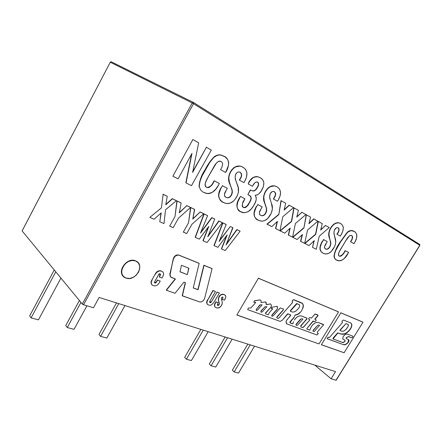 <?xml version="1.0" encoding="UTF-8"?>
<svg xmlns="http://www.w3.org/2000/svg" width="442" height="442" viewBox="0 0 442 442"><rect width="100%" height="100%" fill="white"/><g stroke="black" fill="none" stroke-linecap="round" stroke-linejoin="round"><path stroke-width="0.66" d="M22.177 230.812L110.279 62.228L192.215 102.969L82.317 304.063L22.15 230.967L82.317 304.063L83.549 304.792L193.519 103.715L192.215 102.969L82.317 304.063L82.842 304.477L83.549 304.792L193.519 103.715L419.773 245.282L419.618 244.354L193.502 102.494L193.519 103.715L419.773 245.282L336.13 380.258L331.108 378.783L314.82 365.12L331.108 378.783L335.997 380.242L419.872 245.354M99.141 297.466L335.544 371.617L331.108 378.783L335.544 371.617L99.141 297.466L93.483 307.759L99.141 297.466M93.483 307.759L83.549 304.792L93.483 307.759M22.144 230.823L110.279 62.228L22.144 230.823M193.231 102.389L111.146 61.764L110.207 62.195L111.395 61.863L110.279 62.228L192.215 102.969L193.557 102.533M193.369 102.428L111.395 61.863M54.25 269.963L29.691 315.853L54.25 269.963M31.089 317.903L55.775 271.819L31.089 317.903L29.691 315.853L31.089 317.903L38.454 319.864L31.089 317.903M60.924 278.079L38.454 319.864L60.924 278.079M67.267 327.528L80.969 302.427L67.267 327.528L65.77 325.522L79.4 300.521L65.77 325.522L67.267 327.528L74.041 329.329L86.93 305.803L74.041 329.329L67.267 327.528M116.489 302.908L99.002 334.428L116.489 302.908M106.831 338.058L124.942 305.56L106.831 338.058L100.583 336.395L118.782 303.626L100.583 336.395L99.002 334.428L100.583 336.395L106.831 338.058M200.878 329.378L184.651 357.385L200.878 329.378M186.386 359.224L203.27 330.13L186.386 359.224L184.651 357.385L186.386 359.224L191.386 360.556L186.386 359.224M208.188 331.671L191.386 360.556L208.188 331.671M211.083 365.799L227.553 337.743L211.083 365.799L209.315 363.993L225.149 336.992L209.315 363.993L211.083 365.799L215.746 367.037L232.138 339.185L215.746 367.037L211.083 365.799M247.818 344.103L232.354 370.169L247.818 344.103M238.509 373.098L254.515 346.202L238.509 373.098L234.144 371.937L250.227 344.859L234.144 371.937L232.354 370.169L234.144 371.937L238.509 373.098M206.187 147.153L211.315 150.103L191.496 185.679L186.049 182.905L191.977 153.396L178.098 178.85L172.899 176.198L192.867 139.49L198.673 142.832L192.585 172.485L206.403 147.274L192.751 171.673M191.496 185.679L186.049 182.905L191.977 153.396L178.098 178.85L172.91 176.17M193.077 139.611L198.673 142.832L192.585 172.485L206.403 147.274L211.315 150.103M191.607 154.076L185.85 182.767M219.149 183.408L214.121 180.728L219.359 183.54L218.635 184.905C215.591 191.071 211.409 193.894 206.088 193.375L202.972 192.043L200.85 190.32L199.254 186.811L199.519 182.38L202.176 175.789L209.558 162.728L213.757 157.429L216.967 155.468L219.541 154.943L221.961 155.335L224.138 156.33C229.807 158.457 229.619 166.739 225.597 172.474L220.602 169.7M223.923 156.203L220.889 154.982C218.674 154.54 216.47 155.114 214.276 156.717L214.276 156.717C210.663 160.341 207.69 164.535 205.353 169.297L205.353 169.297C201.508 174.888 199.408 180.684 199.049 186.673L199.254 186.811C199.613 180.817 201.718 175.021 205.563 169.424C207.9 164.662 210.878 160.463 214.486 156.838C216.685 155.241 218.889 154.661 221.105 155.103L224.995 156.86L227.238 158.927L228.26 160.789L228.685 163.021L228.459 165.441L225.597 172.474L220.597 169.706L222.055 166.861L222.691 163.91L221.873 162.037L220.171 161.12C215.514 161.336 213.475 168.396 210.779 172.187C208.851 176.844 202.475 183.844 206.574 187.314L206.121 187.032M213.845 181.214C212.364 184.878 210.149 186.972 207.193 187.491L207.403 187.629C210.353 187.104 212.574 185.01 214.055 181.347L213.845 181.214M221.171 161.512L218.856 161.153L216.365 163.148L209.049 175.319L206.221 180.888L205.038 184.181L205.309 186.121L205.856 186.822L207.083 187.535L208.801 187.601L210.945 186.038L214.331 180.861L219.359 183.54L218.635 184.905L215.773 189.187L212.044 192.524L209.884 193.414L207.718 193.613L203.768 192.485M227.133 188.215L222.287 185.634L227.133 188.215M240.105 172.247C241.89 173.955 241.807 176.248 239.84 179.132L239.31 180.071L240.056 179.259C242.083 176.253 242.117 173.921 240.15 172.269L239.371 171.966C237.862 171.822 236.641 172.612 235.697 174.336C234.923 176.712 235 178.883 235.923 180.844L237.343 184.673C239.205 188.535 238.918 192.701 236.487 197.176C233.641 202.099 230.044 204.154 225.691 203.342L223.381 202.469C218.282 200.834 217.326 193.458 221.293 187.745L222.497 185.767L227.343 188.347L226.111 190.519C224.011 193.508 223.945 195.784 225.923 197.342L225.442 197.049M231.249 194.999C230.089 197.06 228.602 197.933 226.796 197.618L227 197.756C228.812 198.071 230.299 197.198 231.459 195.132L231.459 195.132C232.569 192.618 232.569 190.314 231.464 188.209L231.254 188.077C232.359 190.182 232.359 192.485 231.249 194.999M230.022 184.513L231.464 188.209L230.238 184.645C228.205 180.911 228.293 176.767 230.492 172.22L230.276 172.093C228.078 176.64 227.995 180.778 230.022 184.513M242.791 167.087L240.238 166.082C236.21 165.529 232.89 167.535 230.276 172.093L230.492 172.22C233.105 167.662 236.426 165.656 240.454 166.203L243.006 167.214C247.625 170.292 248.166 175.032 244.625 181.435L243.907 182.629L239.525 180.198L241.415 176.308L241.597 173.971L240.503 172.49L239.023 171.916L237.752 172.181L236.592 173.076L235.337 175.181L235.183 177.756L235.923 180.844M235.951 180.916L238.216 187.557L238.415 192.32L237.448 195.287L235.277 199.06L233.846 200.756L230.365 203.088L226.68 203.53L224.166 202.828L221.807 201.513L219.354 198.668L218.779 196.701L218.79 194.474L221.083 187.612C217.481 193.817 217.807 198.513 222.066 201.696M226.111 190.519L224.42 194.436L224.68 196.27L225.569 197.138L227.31 197.817L228.868 197.662L230.343 196.662L231.895 194.248L232.337 192.392L232.166 190.64L229.321 181.811L228.729 177.148L229.685 173.811L231.05 171.292L233.044 168.761L235.503 166.921L239.907 166.109L241.525 166.512L243.746 167.678L245.658 169.501L246.984 173.043L246.47 177.303L244.625 181.435M243.907 182.629L239.31 180.071M285.482 203.116L280.979 200.602L278.814 214.641L281.2 200.729L285.698 203.243L284.101 210.132L289.339 205.276L293.538 207.624L282.764 216.751L279.99 230.79L275.753 228.63L277.421 221.398L271.802 226.613L267.167 224.254L278.814 214.641L281.2 200.729L285.698 203.243L284.101 210.132L289.339 205.276L293.538 207.624L282.764 216.751L279.99 230.79L275.753 228.63L277.421 221.398L271.802 226.613L266.957 224.116L278.598 214.508L266.957 224.116M293.322 207.491L289.123 205.149L284.2 209.712M277.112 221.691L275.543 228.492M244.702 198.629L240.404 196.347L244.702 198.629M250.288 189.922L247.912 194.579L250.288 189.922M257.537 182.132C258.808 183.513 258.636 185.325 257.023 187.568C255.841 189.999 254.283 191.077 252.338 190.8L250.608 190.099L252.553 190.933C254.498 191.209 256.056 190.132 257.244 187.701L257.244 187.701C258.918 185.347 259.04 183.502 257.614 182.17L256.984 181.922C255.233 182.132 253.868 183.331 252.885 185.524L254.94 182.679L256.316 181.9L257.614 182.17L258.531 183.076L258.382 185.386L255.94 189.612L254.227 190.927L252.763 190.977L250.503 190.054L247.912 194.579L250.725 196.353L251.31 198.248L249.437 202.701L246.034 207.226L245.106 207.674L243.763 207.607L242.641 206.867L242.21 205.972L242.503 203.679L244.912 198.762L240.614 196.48L239.603 197.646C235.94 203.508 235.962 208.022 239.669 211.193M252.448 186.286L248.172 183.911L252.448 186.286L252.885 185.524M260.261 177.712L257.752 176.701C254.062 176.209 251.023 178.154 248.631 182.529L248.846 182.657C251.238 178.281 254.283 176.336 257.973 176.822L260.476 177.839C264.404 180.38 264.868 184.419 261.885 189.938C260.216 193.22 257.973 194.999 255.156 195.281C256.852 198.033 256.487 201.243 254.056 204.917C251.15 210.541 247.354 213.088 242.669 212.563L240.741 211.823C235.873 210.254 236.232 202.95 239.813 197.784L237.84 201.911L236.967 206.171L237.547 208.795L240 211.409L244.166 212.79L248.006 211.801L251.41 208.806L253.454 205.928L255.332 202.403L256.178 199.778L256.189 197.243L255.156 195.281L257.1 194.955L258.973 193.734L261.255 190.977L263.465 186.375L263.857 182.734L263.465 181.115L261.686 178.678L259.808 177.48L257.631 176.756L254.349 177.093L252.719 177.999L249.951 180.916L248.172 183.911M244.68 199.165C242.194 202.513 241.757 205.27 243.376 207.436L243.012 207.21M249.592 195.447C251.537 197.132 251.415 199.508 249.222 202.569C247.94 205.563 246.122 207.221 243.763 207.536L243.973 207.674C246.332 207.359 248.155 205.701 249.437 202.701L249.437 202.701C251.818 199.259 251.758 196.773 249.26 195.248M291.4 221.348L280.051 230.79L291.615 221.481L293.858 207.795L291.4 221.348M298.173 210.204L293.858 207.795L298.394 210.337L296.775 217.055L301.886 212.287L296.88 216.624M305.698 214.409L301.671 212.154L305.919 214.536L295.411 223.508L292.576 237.205L288.294 234.995L290.201 228.078L284.714 233.194L280.051 230.79M289.88 228.37L288.294 234.995M280.267 230.928L291.615 221.481L294.074 207.922L298.394 210.337L296.775 217.055L301.886 212.287L305.919 214.536L295.411 223.508L292.576 237.205L288.504 235.127L290.201 228.078L284.714 233.194L280.267 230.928M261.973 206.773L257.62 204.453L261.973 206.773M276.874 186.751L274.736 185.894C271.018 185.347 267.869 187.27 265.288 191.662L265.288 191.662C263.156 195.944 262.968 199.812 264.725 203.265L265.752 206.569C266.708 208.513 266.642 210.674 265.559 213.044L265.559 213.044C264.421 215.022 263.018 215.862 261.349 215.558L261.565 215.69C263.228 215.994 264.631 215.16 265.769 213.177C266.858 210.806 266.924 208.652 265.968 206.701L264.935 203.397C263.183 199.944 263.371 196.077 265.504 191.789C268.084 187.397 271.239 185.474 274.957 186.021L277.095 186.878C281.245 189.662 281.615 194.082 278.2 200.132L277.51 201.265L273.559 199.071L275.642 194.436L275.626 193.209L274.659 191.856L273.322 191.342L272.15 191.618L270.217 193.662C269.443 195.9 269.454 197.928 270.25 199.74L271.443 203.292C273.046 206.867 272.67 210.768 270.322 215C267.526 219.729 264.123 221.702 260.117 220.917L258.183 220.177C253.559 218.735 252.89 211.862 256.675 206.458L257.83 204.585L262.189 206.906L261.007 208.956C259.001 211.79 258.879 213.917 260.642 215.342L260.233 215.088M271.443 203.292L272.427 208.873L271.25 213.215L267.802 218.398L264.554 220.641L262.83 221.094L261.172 221.116L258.183 220.177L255.537 218.171L254.603 216.696L254.128 214.867L254.2 212.784L256.459 206.32C252.968 212.254 253.172 216.657 257.073 219.536M261.007 208.956L259.355 212.652L259.537 214.359L260.327 215.155L261.902 215.757L263.333 215.585L264.708 214.624L266.195 212.342L266.653 210.596L266.543 208.967L264.178 200.767L263.763 196.419L264.725 193.287L266.04 190.911L267.935 188.513L270.233 186.751L274.289 185.905L275.758 186.253L277.758 187.297L279.466 188.961L280.582 192.248L279.996 196.237L278.2 200.132M277.51 201.265L273.559 199.071L274.073 198.182C276.007 195.336 276.101 193.16 274.344 191.651L273.681 191.392C272.294 191.253 271.139 192.01 270.217 193.662L269.653 196.872L270.25 199.74M274.294 191.629C275.869 193.193 275.725 195.336 273.852 198.055L273.344 198.944M348.418 252.365L345.097 250.597L348.418 252.365M351.688 235.498C352.76 236.84 352.489 238.686 350.871 241.034L351.086 241.166C352.777 238.697 353.009 236.824 351.777 235.547L351.307 235.348C347.976 235.371 345.804 241.238 343.561 244.304C341.81 247.973 336.721 253.686 339.301 256.111L339.721 256.277C341.887 255.846 343.672 254.128 345.08 251.117L345.312 250.73L348.627 252.498L344.224 258.559L341.102 260.609L339.555 260.879L336.362 259.94L335.019 258.736L334.439 257.575L334.329 254.482L335.461 250.984L341.788 239.813L346.379 233.431L348.395 231.73L351.186 230.641L354.307 231.415C357.766 233.818 357.655 237.901 353.976 243.658L350.462 241.708L350.871 241.034L350.462 241.708M339.086 255.979L340.008 256.332L341.705 255.686L343.848 253.056L344.865 250.984C343.456 253.995 341.672 255.714 339.511 256.145L339.086 255.979M345.097 250.597L345.08 251.117L345.097 250.597M348.003 253.586C345.169 258.73 341.859 261.1 338.069 260.703L336.881 260.233C335.301 259.587 334.412 258.222 334.207 256.139C334.981 251.537 336.959 246.99 340.136 242.503L347.473 232.393C349.351 230.895 351.103 230.354 352.733 230.763L355.385 232.188L356.838 234.564L356.589 238.111L354.998 241.857L353.976 243.658L350.683 241.835L352.55 237.929L352.539 236.437L351.268 235.337L349.401 235.857L345.362 241.365L339.611 251.211L338.495 253.802L338.511 255.272L339.058 255.962M354.086 231.293L352.512 230.636C350.887 230.227 349.136 230.768 347.257 232.265L339.92 242.371C336.743 246.857 334.765 251.399 333.997 256.001L333.997 256.001C334.141 257.863 334.87 259.139 336.191 259.83M167.048 196.171L162.949 194.209L167.242 196.314L165.789 204.823L172.43 198.801L176.391 200.696L165.551 209.762L163.971 223.591L165.551 209.762L176.391 200.696L172.43 198.801L165.789 204.823L167.242 196.314L163.142 194.353L161.413 207.862L149.893 217.326M160.965 213.088L159.794 221.757L161.22 212.862L154.092 219.243L150.081 217.481L154.092 219.243L161.22 212.862L159.794 221.757L163.971 223.591M176.192 200.552L172.231 198.657L165.855 204.442M190.347 207.326L186.607 205.536L190.546 207.469L178.491 218.144L173.181 227.647L169.667 226.1L174.988 216.547L177.098 201.033L181.165 202.983L179.286 212.856L186.806 205.685L179.364 212.447M180.966 202.839L176.905 200.889L174.988 216.547L177.098 201.033L181.165 202.983L179.286 212.856L186.806 205.685L190.546 207.469L178.491 218.144L173.181 227.647L169.695 226.044M186.701 233.591L183.308 232.1L188.563 222.74L190.773 207.58L194.69 209.458L192.767 219.105L200.121 212.055L203.723 213.784L191.938 224.282L186.701 233.591L183.342 232.05M190.574 207.436L188.563 222.74L190.574 207.436L194.69 209.458L190.574 207.436M194.491 209.309L192.767 219.105L200.121 212.055L192.85 218.691M203.524 213.635L199.922 211.911L203.723 213.784L191.938 224.282M207.425 215.508L203.961 213.845L207.63 215.652L200.464 233.122L211.961 217.724L214.735 219.055L207.768 236.807L219.017 221.099L222.304 222.674L207.022 242.536L203.176 240.846L208.839 226.354L199.292 239.133L195.364 237.404L204.165 213.994L207.63 215.652L200.464 233.122L211.961 217.724L214.735 219.055L207.768 236.807L219.017 221.099L222.304 222.674L207.022 242.536L203.176 240.846L208.839 226.354L199.292 239.133L195.364 237.404L203.961 213.845L195.165 237.255M214.53 218.906L211.757 217.58L200.845 232.199M222.099 222.53L218.812 220.956L208.143 235.857M208.298 227.077L202.983 240.691M232.724 227.663L226.028 244.995L237.006 229.713L240.122 231.205L225.227 250.548L221.58 248.945L227.205 234.879L217.895 247.321L214.171 245.68L222.923 222.972L226.205 224.547L219.105 241.492L230.315 226.514L232.945 227.774L226.028 244.995L237.006 229.713L240.122 231.205L225.227 250.548L221.58 248.945L227.205 234.879L217.895 247.321L214.171 245.68L222.923 222.972L226.205 224.547L219.105 241.492L230.315 226.514L219.503 240.547M239.918 231.061L236.802 229.569L226.42 244.023M226.641 235.63L221.381 248.791M226.006 224.403L222.724 222.829L213.972 245.531M135.55 260.907C145.6 264.239 135.733 281.946 126.042 278.079C115.699 275.029 125.771 256.714 135.55 260.907L132.219 260.448L128.644 261.382L125.384 263.57L122.953 266.67L121.721 270.206L121.887 273.62L123.412 276.383L126.042 278.079L129.368 278.471L132.893 277.504L136.081 275.333L138.468 272.294L139.7 268.824L139.584 265.449L138.136 262.664L135.55 260.907M137.655 262.178L135.374 260.736C127.296 257.128 116.903 270.786 123.434 276.41M310.361 217.011L306.218 214.696L303.908 228.05L306.433 214.823L310.582 217.144L308.947 223.702L313.936 219.017L317.809 221.182L307.555 230L304.665 243.365L300.753 241.376L302.472 234.487L297.107 239.514L292.836 237.337L303.908 228.05L306.433 214.823L310.582 217.144L308.947 223.702L313.936 219.017L317.809 221.182L307.555 230L304.665 243.365L300.753 241.376L302.472 234.487L297.107 239.514L292.626 237.199L303.693 227.917L292.626 237.199M317.594 221.05L313.721 218.889L309.052 223.265M302.146 234.79L300.543 241.238M313.93 240.956L312.533 247.376L314.262 240.647L309.024 245.586L304.919 243.498L315.726 234.365L318.306 221.459L322.29 223.685L320.638 230.089L325.522 225.486L329.246 227.569L319.229 236.238L316.29 249.294L312.533 247.376L314.262 240.647L309.024 245.586M315.511 234.232L304.704 243.36L315.726 234.365L318.091 221.326L315.511 234.232M322.074 223.553L318.091 221.326L322.29 223.685L320.638 230.089L325.522 225.486L320.754 229.647M329.025 227.437L325.301 225.359L329.246 227.569L319.229 236.238L316.29 249.294M326.992 241.404L323.467 239.525L326.992 241.404M329.467 238.249L330.378 241.233L329.682 238.382C328.389 235.431 328.743 232.05 330.743 228.249L330.522 228.116C328.528 231.923 328.174 235.299 329.467 238.249M340.462 223.431L338.959 222.818C335.815 222.304 333.003 224.072 330.522 228.116L330.743 228.249C333.224 224.199 336.036 222.431 339.18 222.939L340.683 223.558C344.02 225.84 344.114 229.68 340.953 235.078L340.318 236.089L336.898 234.183L337.373 233.393L336.898 234.183M338.08 227.785C339.296 229.105 339.058 230.973 337.373 233.393L337.589 233.52C339.357 230.967 339.539 229.067 338.141 227.818L337.666 227.624C336.495 227.508 335.467 228.205 334.583 229.713C333.826 231.691 333.738 233.453 334.307 235.011L335.135 238.072C336.296 241.133 335.787 244.553 333.605 248.332C330.92 252.697 327.887 254.509 324.516 253.78L323.179 253.26C319.378 251.144 319.19 247.172 322.621 241.332L322.406 241.199C319.141 246.592 319.13 250.459 322.378 252.791M323.4 239.636L322.621 241.332L323.4 239.636M334.323 235.067L335.716 241.608L335.428 244.271L334.478 246.741L331.329 251.387L328.489 253.459L325.632 253.984L323.179 253.26L321.069 251.592L320.063 248.752L320.229 246.934L321.61 243.155L323.682 239.658L327.207 241.536L324.544 246.647L324.439 247.459L324.992 248.614L326.516 249.277L327.726 249.078L329.887 246.89L330.793 243.879L329.058 235.321L329.052 232.343L330.014 229.58L331.765 226.702L333.583 224.691L335.655 223.332L338.379 222.812L340.152 223.287L341.716 224.304L343.13 226.569L343.34 228.116L342.655 231.614L340.953 235.078M340.318 236.089L337.113 234.31L339.091 230.194L338.997 228.691L337.743 227.647L336.307 227.862L334.401 230.067L333.953 232.531L334.307 235.011M326.113 243.365C324.29 245.907 324.085 247.769 325.489 248.951L325.179 248.763M329.671 246.758C328.583 248.575 327.334 249.343 325.936 249.073L326.152 249.211C327.55 249.481 328.793 248.708 329.887 246.89L329.887 246.89C330.914 244.785 331.08 242.896 330.378 241.233L330.163 241.1C330.865 242.763 330.699 244.653 329.671 246.758M276.598 306.4L277.151 306.361L277.526 306.991L276.963 306.328L271.731 307.312L271.255 308.61L272.322 308.483L271.592 308.549L272.681 308.941L269.371 312.549L268.311 314.748L265.775 313.936L265.482 312.991L265.603 313.792M293.554 321.726L292.753 323.87L290.167 322.936L289.897 322.03L290.018 322.82M294.366 319.997C296.527 316.859 298.88 315.522 301.422 315.986L299.814 315.875L297.836 316.577L295.919 318.025L294.366 319.997M311.356 326.605C313.544 323.433 315.892 322.074 318.4 322.522L316.826 322.422L314.853 323.135L312.93 324.605L311.356 326.605M264.625 302.035L265.636 302.019L266.316 303.875L266.073 302.306L265.443 301.963L260.962 302.538L261.139 300.88L260.25 299.897L254.26 300.853L253.758 302.273L255.548 302.24L255.598 302.643L251.316 307.499L250.62 308.013L248.432 308.008L247.686 309.621L280.184 321.389L282.228 320.29L287.554 313.848L282.228 320.29L287.864 313.919L290.521 314.881L287.781 313.754L290.72 315.251L286.201 320.87L286.178 323.014L286.852 323.975L285.996 321.671M323.406 324.461L318.544 322.572L323.627 324.826L317.339 331.964L317.306 332.881L318.351 333.594L316.953 334.992L286.692 323.831M310.251 328.92L311.196 326.876L309.825 330.141L306.853 329.019M306.864 329.041L307.002 328.356L313.002 321.096L307.002 328.356L313.201 321.246L314.803 321.677L313.196 320.986L314.803 321.677L315.334 321.196L314.814 321.682L316.024 320.776L316.179 319.991L314.919 319.301L317.87 315.908L314.721 319.152L318.107 315.334L315.118 314.069L311.395 318.08L310.002 317.566L309.328 317.781L308.538 318.98L309.853 319.92L303.052 327.511L300.88 326.903L300.726 326.307L306.676 318.964L300.682 325.892L306.87 319.113L307.113 318.262L301.554 316.03L306.963 318.096M289.897 322.03L290.201 322.036L289.897 322.03M292.659 323.853L289.969 322.654L293.72 317.654L290.002 321.881L293.919 317.809L295.085 314.908C296.687 314.875 298.262 314.102 299.809 312.593L300.007 312.743C298.461 314.256 296.886 315.03 295.278 315.063L297.665 314.461L300.007 312.743L301.709 310.615L302.709 308.085C303.461 305.875 303.245 304.218 302.063 303.113M293.88 299.704L301.4 302.792C303.295 303.632 303.792 305.45 302.908 308.24L303.206 304.776L302.538 303.521L293.449 299.709L292.074 301.179L292.731 302.334L278.919 318.025L277.963 318.422L276.78 317.897L276.863 317.384L283.178 310.162L276.869 316.991L283.51 309.533L283.449 308.969L280.261 307.958L273.615 315.417L272.349 316.301L271.863 316.124L271.813 315.444L276.979 309.604L271.841 315.058L277.471 308.814L276.979 309.604L277.471 308.814L277.2 306.378M265.482 312.991L265.874 312.908L265.482 312.991M265.775 313.936L265.675 313.151L270.907 307.19L265.681 312.748L270.907 307.19L271.576 305.626L270.907 307.19L271.576 305.626L270.548 303.886L266.25 304.621L265.846 302.118M236.879 314.947L318.991 343.931L236.829 315.03L258.388 278.261L338.544 311.919L318.991 343.931M290.477 315.803L286.698 320.096M309.615 330.124L306.997 329.157M317.859 315.002L315.45 314.052M314.776 314.328L311.616 317.936M309.853 319.92L303.566 327.13M302.566 327.522L300.88 326.903M292.991 300.002L292.256 300.864M292.604 302.427L278.919 318.025L277.896 318.395M279.841 308.339L273.615 315.417M269.963 304.041L266.476 304.682M259.471 299.952L254.537 300.748M255.598 302.643L251.316 307.499M338.345 311.776L258.183 278.106L338.345 311.776M352.821 336.207L352.777 337.207L352.882 336.229L347.484 334.141L352.882 336.229L352.777 337.207L351.826 337.81L348.335 336.605L346.384 337.87L346.346 337.511L348.65 336.522L351.826 337.81L348.605 336.506L346.191 337.721L346.423 338.787L348.478 339.561L346.423 338.787L346.191 337.721L346.285 338.683M348.561 339.6L348.069 342.241C346.616 343.948 345.147 344.76 343.672 344.683L346.075 344.285L348.268 342.39L349.02 340.671L348.478 339.561C349.257 340.102 349.191 341.047 348.268 342.39C346.81 344.097 345.346 344.909 343.87 344.832L327.284 338.771L327.704 337.495L327.284 338.771L343.87 344.832L327.141 338.638M342.031 321.848L342.257 320.82L343.567 320.052L350.633 322.947C352.114 323.826 352.246 325.527 351.025 328.058C349.324 331.003 347.163 332.964 344.556 333.948L340.948 334.102L338.031 332.992L340.782 334.047L344.362 333.798C346.964 332.82 349.125 330.854 350.826 327.914L350.826 327.914C351.909 325.754 351.931 324.146 350.904 323.085M343.771 335.826C345.047 334.423 346.263 333.854 347.412 334.119L345.688 334.318L344.694 334.931L343.103 336.815L342.699 338.97L345.036 340.252L345.031 341.169L342.948 342.622L333.047 338.959L343.241 342.655L344.688 341.66L345.18 340.881L344.987 340.235M343.567 320.052L350.633 322.947L351.484 323.666L351.854 324.876L351.025 328.058L348.13 331.743L344.556 333.948L342.544 334.323L337.577 332.959L332.887 338.345L337.771 333.108L333.047 338.959M342.489 322.549L329.572 337.351L342.489 322.549L341.942 321.588L342.257 320.82M329.163 337.528L328.329 337.218L329.572 337.351M321.395 344.694L344.091 352.76L362.998 322.19L340.848 312.886L321.356 344.76L344.091 352.76M327.704 337.495L328.329 337.218M362.799 322.047L340.649 312.743L362.799 322.047M290.482 311.301L292.14 311.947L290.482 311.301L290.3 310.732L296.488 303.676L290.499 310.886L296.991 303.709L299.461 304.858L299.632 306.317L299.262 307.179L298.389 308.627L295.355 311.472L293.112 312.124L292.14 311.947M296.792 303.555L298.947 304.499L296.792 303.555M260.056 305.091L256.349 309.323L259.863 304.936L260.294 304.881L259.885 304.881L262.112 304.831L257.653 309.936L256.189 310.383L256.349 309.323L260.056 305.091M256.52 310.472L257.653 309.936L262.112 304.831M260.924 312.035L261.338 312.251L260.89 311.693L261.172 311.118L264.951 306.776L266.885 306.649L262.46 311.721L261.338 312.251L262.46 311.721L266.885 306.649M260.979 310.958L264.852 306.914L260.979 310.958M339.986 330.075L345.859 323.693L339.986 330.075M340.152 330.583L341.743 331.202L340.152 330.583L340.185 330.224L345.998 323.594L348.263 324.643L348.263 326.008L347.147 327.947C345.445 330.401 343.644 331.489 341.743 331.202L343.047 331.218L344.522 330.616L345.953 329.467L347.86 326.793C348.572 325.577 348.572 324.743 347.865 324.29L347.931 324.317M296.731 325.489L297.742 325.019L302.941 319.069L297.742 325.019L296.742 325.494L296.217 325.301L295.969 324.378L296.096 325.202M296.217 325.301L296.085 324.213L300.532 319.13L296.162 324.533L300.731 319.284L301.499 318.71L302.941 319.069M313.008 330.362L317.522 325.566L313.008 330.362M317.522 325.566L318.268 325.003L319.627 325.345L314.582 331.13L314.096 331.539L313.129 331.417L313.207 330.517L317.522 325.566M314.582 331.13L319.627 325.345M193.248 287.869L197.905 289.587L203.85 265.217L212.061 268.631L204.663 298.317C203.585 301.03 201.856 302.217 199.469 301.886L182.198 295.704L185.48 282.709L183.949 282.14L175.015 293.284L166.413 290.256L175.446 278.985L171.59 277.548C170.264 276.957 169.745 275.819 170.043 274.134L173.275 258.769L173.971 257.62L173.275 258.769L169.955 275.255L170.767 277.046L175.446 278.985L166.413 290.256L175.015 293.284L183.949 282.14L185.48 282.709L182.38 295.875L199.469 301.886L200.972 301.958L202.563 301.262L203.895 299.947L204.663 298.317L212.061 268.631L204.044 265.377L198.093 289.753L193.226 287.963L199.143 263.388L179.071 255.238L177.745 255.045L174.988 256.327L173.463 258.929L169.855 273.968L170.695 276.974M188.69 268.128L187.38 274.653L188.894 268.211L181.474 265.288L179.971 271.813L187.38 274.653L179.988 271.725M188.894 268.211L187.38 274.653L179.971 271.813L181.474 265.288L188.894 268.211M173.783 257.459L173.971 257.62C175.297 255.614 176.916 254.791 178.833 255.161L178.645 255.001C176.728 254.631 175.104 255.454 173.783 257.459M198.955 263.228L178.877 255.078L199.143 263.388L193.226 287.963L198.093 289.753L203.85 265.217L211.867 268.471M182.198 295.704L185.275 282.631M166.231 290.085L175.203 278.891M162.728 271.841L161.324 270.996L158.844 270.996L156.518 272.598L155.369 274.267C156.871 271.537 158.838 270.471 161.28 271.084L161.098 270.918C158.656 270.305 156.689 271.366 155.192 274.101L152.037 279.72L151.429 281.687L151.263 283.471L152.015 284.852L153.385 285.631C151.026 284.637 150.639 282.72 152.219 279.891L152.037 279.72C150.805 281.714 150.75 283.383 151.882 284.72M161.507 271.161C163.844 272.2 164.214 274.123 162.612 276.93L163.407 275.151L163.601 273.36L162.866 271.963L161.507 271.161M156.313 281.885L154.661 282.863L156.496 282.057L157.402 279.952L156.313 281.885M153.385 285.631L155.026 285.913L156.805 285.438L158.341 284.151L160.269 281.09L157.584 280.123L155.794 282.924L154.838 283.035L154.297 282.399L159.076 273.874L160.026 273.764L160.562 274.416L159.313 277.035L161.999 278.018L162.612 276.93M160.264 273.88L159.313 277.035L160.219 275.427L160.026 273.764L158.374 274.747M218.133 302.61L215.851 301.787L218.326 302.776L217.707 303.836L217.779 305.439L217.442 305.207M219.044 304.527L217.586 305.273L219.044 304.527M222.298 303.394L221.801 304.936L220.481 306.814L218.116 308.002L216.348 307.787L215.248 307.157L214.624 306.024L214.762 304.505L216.039 301.952L218.326 302.776L217.464 304.323L217.453 305.218L218.149 305.494L218.939 305.085L219.475 303.654L218.398 299.842L218.74 297.632L220.138 295.549L221.492 294.648L223.542 294.471L225.177 295.234L225.801 296.256L225.713 297.659L224.453 300.168L222.199 299.339L222.934 298.018L222.829 297.074L221.436 297.659L222.315 303.14L221.53 305.433C220.017 307.687 218.287 308.472 216.348 307.787C214.409 307.024 214.116 305.405 215.469 302.936L215.282 302.77C214.166 304.61 214.138 306.052 215.199 307.107M225.05 295.134L223.774 294.427C221.945 293.836 220.331 294.604 218.928 296.726L218.21 299.676L218.834 301.88L218.398 299.842L219.116 296.891C220.519 294.77 222.138 294.002 223.961 294.587L224.144 294.648C225.984 295.339 226.287 296.831 225.061 299.118L224.453 300.168M222.663 296.991L221.436 297.659L221.79 300.494M209.911 301.146L209.563 302.057L209.84 302.543L210.414 302.687L211.232 302.157L211.331 301.554L209.828 302.455L211.519 301.72L217.061 292.134L219.387 293.007L216.867 291.974L219.387 293.007L214.138 302.085L211.641 304.825L210.049 305.284L208.613 305.046L207.442 304.361L206.834 303.113L207.386 300.637L213.105 290.654L215.458 291.538L212.911 290.488L207.817 299.814L213.105 290.654L215.458 291.538L209.911 301.146L210.016 302.626L209.657 302.378M208.613 305.046C206.58 304.184 206.315 302.438 207.817 299.814L207.63 299.648C206.403 301.61 206.337 303.173 207.431 304.35M193.657 102.643L419.784 244.492M336.13 380.258L419.878 245.349"/></g></svg>
